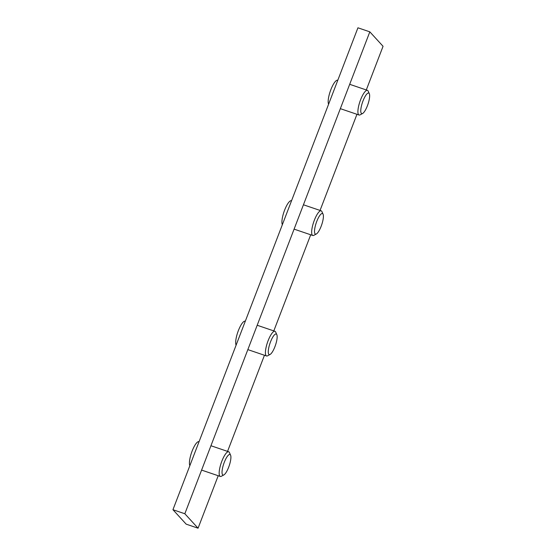 <?xml version="1.0" encoding="UTF-8"?>
<svg xmlns="http://www.w3.org/2000/svg" width="556" height="556" viewBox="0 0 556 556"><rect width="100%" height="100%" fill="white"/><g stroke="black" fill="none" stroke-linecap="round" stroke-linejoin="round"><path stroke-width="0.83" d="M218.209 475.734L198.068 528.2L186.177 524.155L172.944 509.713L357.932 27.8L369.823 31.845L383.056 46.287L366.3 89.954M356.952 114.3L320.054 210.432M310.707 234.778L273.802 330.91M264.454 355.256L227.557 451.389M198.068 528.2L184.835 513.751L369.823 31.845M172.944 509.713L184.835 513.751M361.358 113.382A10.863 2.891 108.8 0 0 362.609 113.487A10.863 2.891 108.8 0 0 367.947 104.278A10.863 2.891 108.8 0 0 369.323 93.721A10.863 2.891 108.8 0 0 369.066 93.304A10.863 2.891 108.8 0 0 363.005 100.935A10.863 2.891 108.8 0 0 361.358 113.382M362.609 113.487L360.107 114.842A13.031 3.475 -71.2 0 1 359.037 115.009A13.031 3.475 -71.2 0 1 358.606 114.717A13.031 3.475 -71.2 0 1 360.253 100.664A13.031 3.475 -71.2 0 1 367.419 90.336A13.031 3.475 -71.2 0 1 367.85 90.621A13.031 3.475 -71.2 0 1 368.169 91.121L369.323 93.721M328.596 104.208A13.031 3.475 -71.2 0 1 330.778 89.864A13.031 3.475 -71.2 0 1 337.687 80.231L337.791 80.266M318.977 216.722A10.863 2.891 108.8 0 0 314.738 228.78A10.863 2.891 108.8 0 0 316.364 233.965A10.863 2.891 108.8 0 0 318.949 230.928A10.863 2.891 108.8 0 0 323.078 214.199A10.863 2.891 108.8 0 0 318.977 216.722M316.364 233.965L313.862 235.32A13.031 3.475 -71.2 0 1 312.785 235.487A13.031 3.475 -71.2 0 1 312.194 227.522A13.031 3.475 -71.2 0 1 317.003 214.623A13.031 3.475 -71.2 0 1 321.173 210.814A13.031 3.475 -71.2 0 1 321.917 211.6L323.078 214.199M282.351 224.687A13.031 3.475 -71.2 0 1 287.271 204.518A13.031 3.475 -71.2 0 1 291.441 200.709L291.546 200.744M276.554 341.37A10.863 2.891 108.8 0 0 276.832 334.677A10.863 2.891 108.8 0 0 273.031 336.707A10.863 2.891 108.8 0 0 268.875 347.236A10.863 2.891 108.8 0 0 270.112 354.443A10.863 2.891 108.8 0 0 276.554 341.37M270.112 354.443L267.61 355.798A13.031 3.475 -71.2 0 1 266.539 355.965A13.031 3.475 -71.2 0 1 266.129 347.152A13.031 3.475 -71.2 0 1 274.928 331.293A13.031 3.475 -71.2 0 1 275.672 332.078L276.832 334.677M236.105 345.165A13.031 3.475 -71.2 0 1 236.397 337.047A13.031 3.475 -71.2 0 1 245.196 321.187L245.293 321.222M230.323 454.738A10.863 2.891 108.8 0 0 224.263 462.37A10.863 2.891 108.8 0 0 222.615 474.817A10.863 2.891 108.8 0 0 223.866 474.921A10.863 2.891 108.8 0 0 229.211 465.713A10.863 2.891 108.8 0 0 230.587 455.155A10.863 2.891 108.8 0 0 230.323 454.738M223.866 474.921L221.364 476.27A13.031 3.475 -71.2 0 1 220.294 476.443A13.031 3.475 -71.2 0 1 219.863 476.151A13.031 3.475 -71.2 0 1 221.51 462.099A13.031 3.475 -71.2 0 1 228.683 451.764A13.031 3.475 -71.2 0 1 229.114 452.056A13.031 3.475 -71.2 0 1 229.426 452.556L230.587 455.155M189.86 465.643A13.031 3.475 -71.2 0 1 192.035 451.298A13.031 3.475 -71.2 0 1 198.951 441.666L199.048 441.7M340.335 108.656L359.037 115.009M349.682 84.303L367.419 90.336M294.089 229.135L312.785 235.487M303.437 204.782L321.173 210.814M257.192 325.26L274.928 331.293M247.844 349.613L266.539 355.965M210.939 445.738L228.683 451.764M201.592 470.091L220.294 476.443"/></g></svg>
